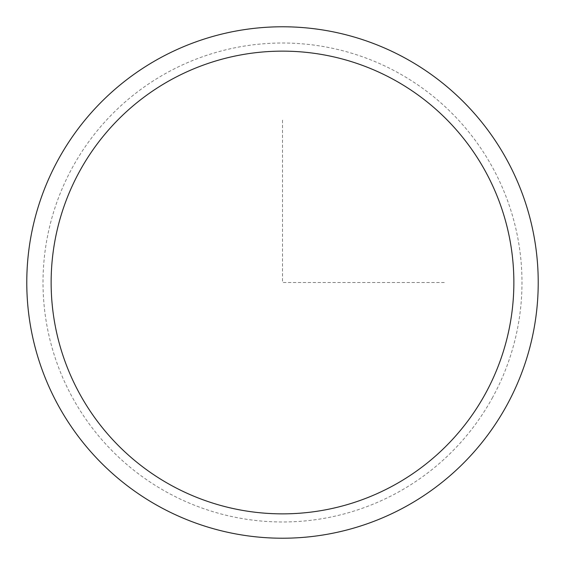 <?xml version="1.0" encoding="UTF-8"?>
<svg xmlns="http://www.w3.org/2000/svg" width="565" height="565" viewBox="0 0 565 565"><rect width="100%" height="100%" fill="white"/><g stroke="black" fill="none" stroke-linecap="round" stroke-linejoin="round"><path stroke-width="0.42" stroke-dasharray="2.83 2.12" d="M506.918 405.098A255.719 255.719 0 0 1 159.902 506.918A255.719 255.719 0 0 1 58.082 159.902A255.719 255.719 0 0 1 405.098 58.082A255.719 255.719 0 0 1 506.918 405.098A255.719 255.719 0 0 1 159.902 506.918A255.719 255.719 0 0 1 58.082 159.902A255.719 255.719 0 0 1 405.098 58.082A255.719 255.719 0 0 1 506.918 405.098M282.5 120.14L282.5 282.5L444.86 282.5M492.666 397.315A239.482 239.482 0 0 1 167.685 492.666A239.482 239.482 0 0 1 72.334 167.685A239.482 239.482 0 0 1 397.315 72.334A239.482 239.482 0 0 1 492.666 397.315"/><path stroke-width="0.85" d="M58.082 159.902A255.719 255.719 0 0 1 405.098 58.082A255.719 255.719 0 0 1 506.918 405.098A255.719 255.719 0 0 1 159.902 506.918A255.719 255.719 0 0 1 58.082 159.902M79.46 171.576A231.368 231.368 0 0 1 393.424 79.46A231.368 231.368 0 0 1 485.54 393.424A231.368 231.368 0 0 1 171.576 485.54A231.368 231.368 0 0 1 79.46 171.576"/></g></svg>

